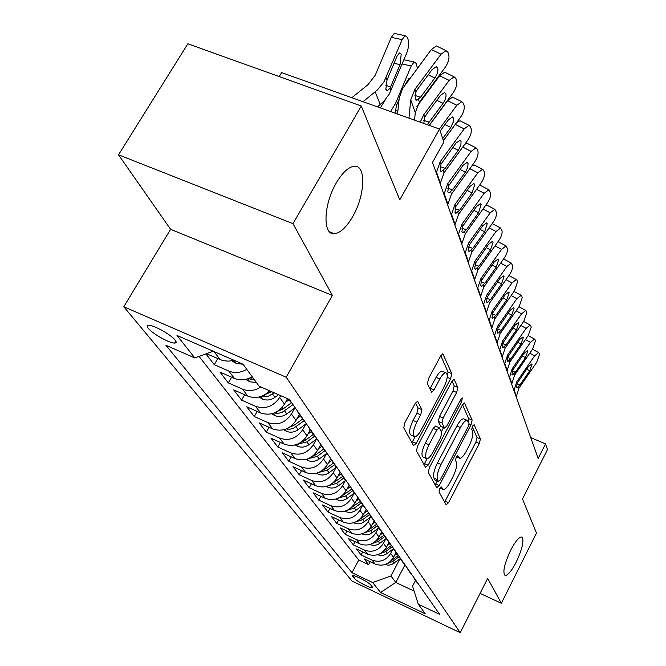 <?xml version="1.0" encoding="UTF-8"?>
<svg xmlns="http://www.w3.org/2000/svg" width="666" height="666" viewBox="0 0 666 666"><rect width="100%" height="100%" fill="white"/><g stroke="black" fill="none" stroke-linecap="round" stroke-linejoin="round"><path stroke-width="1" d="M439.793 488.628L439.027 491.883L446.153 504.82L448.534 502.68L479.295 443.506L480.411 438.952L474.159 424.683L472.519 426.04L471.728 429.329L472.56 431.202C473.393 434.465 472.202 439.418 468.972 446.078L466.383 451.04C463.702 455.96 461.463 458.366 459.64 458.266L457.75 455.552L456.26 457.151L455.477 460.422L456.36 462.212C457.267 465.368 456.093 470.304 452.83 477.031L450.208 482.051C447.41 487.179 445.071 489.66 443.198 489.51L441.35 486.979L439.793 488.628M352.539 216.85C365.409 195.271 366.433 163.645 353.596 166.334C348.01 167.424 342.266 172.91 336.388 182.784C323.376 204.445 322.477 235.448 334.374 233.716C340.301 233 346.353 227.381 352.539 216.85M516.242 562.054C522.51 548.434 524.358 540.076 521.761 537.004C519.097 536.829 515.392 541.25 510.647 550.274C504.353 563.936 502.472 572.319 505.003 575.432C507.725 575.649 511.471 571.187 516.242 562.054M148.41 328.43C152.489 333.741 169.68 343.34 174.609 343.065C176.473 343.023 176.656 342.041 175.175 340.118C171.362 334.923 153.963 325.133 148.959 325.358C146.978 325.383 146.795 326.398 148.41 328.43M417.823 401.665L417.44 401.34L415.026 403.771L404.928 422.594L403.771 427.88L413.503 445.537L416.233 443.356L450.599 378.763L451.789 373.618L442.84 353.821L440.576 356.135L428.596 378.463L427.414 383.783L431.71 392.249L434.024 389.885L439.868 378.946C442.174 374.8 444.18 372.735 445.887 372.744C448.218 374.542 447.51 379.454 443.781 387.479L421.079 430.128C418.589 434.582 416.45 436.754 414.635 436.638C412.421 434.773 413.153 429.911 416.833 422.061L420.704 414.826L421.869 409.615L417.823 401.665L417.132 401.365M480.094 593.389L501.34 603.288L536.471 533.033L522.502 498.984L547.477 449.617L545.546 443.872L538.17 458.408L432.509 162.429L443.897 142.058L439.527 129.062L281.585 72.586L279.196 76.565M292.982 223.643L118.523 154.812L170.604 229.32L332.376 295.413L292.982 223.643L361.272 106.019L399.767 199.85L439.527 129.062M332.376 295.413L286.197 377.222L460.239 632.7L352.048 581.06L123.793 306.76L286.197 377.222M501.34 603.288L487.67 578.379L460.239 632.7M429.412 467.565L428.296 472.41L436.73 487.712L439.21 485.556L471.012 424.808L472.144 420.08L464.427 402.913L462.304 405.161L429.412 467.565M425.524 467.374L416.475 450.949L417.615 445.895L451.831 381.526L454.021 379.245L457.842 387.429L456.668 392.449L443.14 417.998L441.991 422.977L444.672 428.105L446.894 425.782L460.78 399.467L462.279 397.893L461.705 401.548L428.13 465.201L425.524 467.374M118.523 154.812L187.845 43.79L361.272 106.019M205.911 353.871L214.252 364.685L217.749 358.666M246.795 369.355C240.709 372.852 234.715 373.426 228.804 371.07L234.374 378.413L219.955 372.078L228.288 382.867L231.56 377.172M260.897 386.971C254.77 390.85 248.634 391.575 242.507 389.144L247.785 396.112L233.691 389.876L241.6 400.124L244.672 394.738M280.702 395.671L279.695 397.452C273.41 406.535 265.343 409.482 255.511 406.302L260.531 412.928L246.745 406.784L254.262 416.525L257.151 411.421M294.822 408L291.467 413.994C285.356 422.877 277.489 425.749 267.874 422.61L272.644 428.912L259.157 422.868L266.317 432.142L269.039 427.297M305.894 423.934L302.672 429.737C296.72 438.428 289.044 441.225 279.637 438.136L284.182 444.139L270.979 438.178L277.797 447.028L280.369 442.415M316.45 439.11L313.345 444.73C307.55 453.238 300.05 455.969 290.842 452.922L295.18 458.649L282.242 452.78L288.761 461.222L291.192 456.834M326.515 453.579L323.526 459.041C317.882 467.374 310.547 470.038 301.531 467.033L305.677 472.494L292.998 466.716L299.225 474.783L301.523 470.604M336.139 467.399L333.25 472.702C327.747 480.86 320.579 483.466 311.746 480.502L315.701 485.722L303.28 480.036L309.232 487.745L311.413 483.757M345.329 480.611L342.54 485.764C337.171 493.764 330.161 496.303 321.503 493.381L325.291 498.376L313.112 492.773L318.806 500.149L320.879 496.345M354.129 493.248L351.432 498.26C346.195 506.102 339.327 508.583 330.844 505.702L334.465 510.481L322.519 504.961L327.972 512.037L329.945 508.399M362.562 505.344L359.948 510.223C354.828 517.915 348.11 520.346 339.785 517.507L343.265 522.086L331.535 516.649L336.771 523.426L338.644 519.946M370.646 516.949L368.115 521.694C363.112 529.245 356.526 531.618 348.368 528.821L351.698 533.216L340.184 527.855L345.204 534.365L346.994 531.027M378.405 528.071L375.949 532.7C371.054 540.118 364.602 542.44 356.593 539.676L359.79 543.897L348.493 538.619L353.313 544.863L355.02 541.666M385.855 538.761L383.466 543.273C378.688 550.549 372.361 552.83 364.493 550.099L367.565 554.154L356.468 548.951L361.105 554.961L372.086 560.123C379.811 562.812 386.022 560.581 390.701 553.438L393.015 549.025M362.737 551.889L361.105 554.961M260.531 412.928C270.271 416.084 278.255 413.17 284.482 404.17L287.562 398.676M272.644 428.912C282.176 432.026 289.968 429.187 296.02 420.379L299.342 414.418M284.182 444.139C293.506 447.211 301.115 444.438 307.001 435.822L310.239 429.978M295.18 458.649C304.312 461.671 311.738 458.974 317.474 450.541L320.587 444.888M305.677 472.494C314.618 475.482 321.878 472.843 327.472 464.577L330.436 459.157M315.701 485.722C324.459 488.669 331.568 486.088 337.013 477.997L339.893 472.702M325.291 498.376C333.874 501.282 340.825 498.759 346.145 490.825L348.984 485.572M334.465 510.481C342.89 513.344 349.692 510.889 354.886 503.105L357.734 497.81M343.265 522.086C351.523 524.916 358.183 522.51 363.253 514.868L366.15 509.457M351.698 533.216C359.798 536.005 366.333 533.649 371.287 526.157L374.167 520.737M359.79 543.897C367.749 546.644 374.142 544.338 378.996 536.987L381.768 531.743M367.565 554.154C375.374 556.868 381.651 554.612 386.397 547.385L389.011 542.432M372.361 586.971L370.771 584.989C368.972 582.375 354.37 574.775 352.655 575.541L354.354 578.396C356.268 581.035 370.696 588.536 372.394 587.77L372.361 586.971M213.17 351.198L194.822 357.958L165.934 345.271L352.006 572.71L372.669 582.534L390.967 575.973L399.9 558.899M194.822 357.958L177.006 335.456L243.023 364.194L259.074 386.172L289.385 399.475L439.627 614.352L418.281 604.204L425.291 613.811L380.544 592.474L372.669 582.534M199.059 356.393L358.741 560.023L368.598 564.668L364.135 558.891L375.041 564.019C382.717 566.699 388.869 564.485 393.514 557.384L396.045 552.564M411.796 574.55L415.734 580.178M414.993 579.628L418.381 583.957M364.493 550.099L353.313 544.863M356.593 539.676L345.204 534.365M348.368 528.821L336.771 523.426M339.785 517.507L327.972 512.037M330.844 505.702L318.806 500.149M321.503 493.381L309.232 487.745M311.746 480.502L299.225 474.783M301.531 467.033L288.761 461.222M290.842 452.922L277.797 447.028M279.637 438.136L266.317 432.142M267.874 422.61L254.262 416.525M255.511 406.302L241.6 400.124M242.507 389.144L228.288 382.867M228.804 371.07L214.252 364.685M206.368 353.704L222.927 360.664L228.788 361.155L233.783 360.164M217.191 352.947L212.812 351.332M390.967 575.973L395.779 582.442L414.127 591.108M404.97 564.835L395.779 582.442L380.544 592.474M415.534 580.402L412.554 586.147L418.281 604.204M170.604 229.32L123.793 306.76M545.546 443.872L530.744 437.612M370.154 561.721L368.598 564.668M358.741 560.023L352.006 572.71M408.241 569.988L411.688 574.383M401.215 559.948L404.72 564.427M408.932 570.454L404.936 564.726M393.897 549.5L397.46 554.054M401.856 560.322L397.785 554.512M386.28 538.603L389.901 543.24M394.48 549.783L390.343 543.864M378.321 527.239L382.018 531.951M386.788 538.777L382.575 532.758M370.021 515.376L373.776 520.171M378.763 527.305L374.475 521.178M361.338 502.98L365.168 507.858M370.379 515.317L366.017 509.074M352.256 490.01L356.16 494.98M361.613 502.78L357.176 496.428M342.749 476.423L346.728 481.485M352.439 489.66L347.918 483.191M332.784 462.179L336.83 467.341M342.824 475.907L338.22 469.314M322.319 447.227L326.448 452.489M332.742 461.488L328.047 454.77M308.008 434.007L311.33 431.543L315.534 436.879M322.153 446.337L317.357 439.493M299.75 414.993L304.054 420.462M311.014 430.419L306.127 423.434M247.785 396.112C255.744 399.009 263.028 397.236 269.647 390.817M288.32 399.009L291.958 403.155M299.292 413.644L294.305 406.526M234.374 378.413C240.226 380.761 246.162 380.194 252.181 376.731M444.622 502.039L475.907 442.049L477.014 437.495L472.227 426.673M468.273 421.57L468.648 418.598L462.52 404.753M435.181 484.906L437.254 481.052M438.478 481.518L440.218 480.02L468.223 426.548L469.014 423.235L467.157 420.329C465.326 420.271 463.078 422.677 460.414 427.539L441.017 464.468C437.645 471.42 436.463 476.481 437.47 479.662L438.478 481.518L435.306 480.111M464.06 419.014L463.636 418.831C461.796 418.772 459.54 421.17 456.876 426.024L460.414 427.539M434.965 479.961L433.941 478.096C432.917 474.916 434.099 469.855 437.47 462.912L456.876 426.024M452.056 381.11L454.179 385.897L457.842 387.429M444.53 428.047L440.726 426.273L438.336 421.411L439.485 416.433L453.013 390.917L454.179 385.897M443.531 427.622L441.317 431.809M427.097 458.716L424.508 463.611L428.13 465.201M428.962 444.78C425.457 452.264 424.7 456.901 426.706 458.683C428.413 458.807 430.477 456.676 432.9 452.281L440.634 437.645L441.774 432.725L439.385 427.905L436.796 429.986L428.962 444.78L425.299 443.181C421.794 450.657 421.045 455.294 423.06 457.084L426.398 458.549M435.556 426.115L433.133 428.405L436.796 429.986M425.299 443.181L433.133 428.405M423.959 464.535L424.508 463.611M414.252 436.471L410.872 435.006C408.641 433.133 409.365 428.271 413.045 420.429L416.916 413.203L418.073 408L415.501 402.972M442.674 371.403L442.124 371.178C440.409 371.162 438.403 373.226 436.088 377.364L439.868 378.946M429.878 388.919L436.088 377.364M447.277 376.39L448.06 372.069L440.817 355.711M411.921 442.682L415.201 436.655M385.065 564.543L388.328 565.209L391.691 564.61L400.183 558.691M394.488 555.527L396.986 553.637M387.704 563.369L392.807 561.446L398.876 556.859M398.21 555.569L390.784 561.055M513.961 390.584L516.791 381.735L534.623 355.844L529.795 353.155M516.2 396.853L518.997 388.078L536.654 362.396L539.502 354.478L539.102 353.163L538.619 352.58L534.623 355.844M516.941 383.874L519.971 384.956L516.933 387.787L516.508 387.371L517.274 383.108L528.371 366.65L531.61 364.011L531.976 364.46L529.711 370.787L526.689 369.089M519.971 384.956L529.711 370.787M377.664 554.703L377.697 554.728C380.944 556.01 384.074 555.602 387.096 553.496L393.373 548.759M387.379 545.521L390.076 543.489M380.303 553.571L385.722 551.598L391.891 546.944M391.125 545.662L383.433 551.29M370.038 544.497L370.213 544.597C373.518 545.904 376.706 545.479 379.786 543.331L386.205 538.494M379.978 535.114L382.692 533.075M372.594 543.381L378.363 541.358L384.665 536.605M383.791 535.331L375.774 541.133M362.004 533.816L362.421 534.049C365.792 535.372 369.047 534.948 372.186 532.758L378.729 527.83M372.277 524.284L374.925 522.294M364.568 532.767L370.704 530.694L377.197 525.807M376.198 524.55L367.807 530.552M353.671 522.71L354.312 523.076C357.742 524.417 361.064 523.976 364.269 521.736L370.954 516.716M364.252 513.003L366.874 511.038M356.202 521.703L362.729 519.597L369.439 514.552M368.348 513.278L359.49 519.53M509.348 377.68L512.246 368.689L530.436 342.366L525.416 339.585M511.679 384.199L514.543 375.274L532.55 349.167L535.431 341.067L535.023 339.693L534.507 339.077L530.436 342.366M512.387 370.97L515.526 372.078L512.429 374.933L511.979 374.492L512.745 370.121L524.067 353.38L527.364 350.724L527.763 351.198L525.466 357.675L522.311 355.919M515.526 372.078L525.466 357.675M504.57 364.277L507.534 355.136L526.09 328.371L520.854 325.483M506.984 371.045L509.915 361.979L528.288 335.431L531.218 327.139L530.785 325.716L530.228 325.058L526.09 328.371M507.65 357.559L510.914 358.699L507.758 361.58L507.276 361.114L508.05 356.626L519.597 339.593L522.952 336.921L523.384 337.421L521.045 344.056L517.765 342.232M510.914 358.699L521.045 344.056M499.592 350.341L502.622 341.05L521.578 313.819L516.108 310.822M502.106 357.376L505.103 348.16L523.859 321.162L526.831 312.662L526.381 311.18L525.782 310.481L521.578 313.819M502.738 343.623L506.11 344.805L502.905 347.702L502.389 347.202L503.163 342.59L514.951 325.258L518.364 322.569L518.831 323.102L516.458 329.903L513.036 328.013M506.11 344.805L516.458 329.903M494.413 335.839L497.519 326.39L516.874 298.676L511.172 295.571M497.027 343.165L500.099 333.791L519.247 306.318L522.269 297.602L521.803 296.062L521.162 295.321L516.874 298.676M497.619 329.129L501.123 330.344L497.86 333.258L497.302 332.725L498.076 327.997L510.123 310.356L513.594 307.642L514.094 308.216L511.688 315.185L508.116 313.228M501.123 330.344L511.688 315.185M344.98 511.138L345.854 511.63C349.35 512.995 352.739 512.537 356.019 510.256L362.845 505.136M355.885 501.24L358.516 499.267M347.477 510.173L354.404 508.025L361.272 502.88M360.214 501.481L350.815 508.033M489.019 320.729L492.199 311.122L511.988 282.917L506.018 279.687M491.741 328.363L494.888 318.831L514.452 290.875L517.524 281.934L517.032 280.328L516.341 279.537L511.988 282.917M492.291 314.044L495.92 315.293L492.607 318.231L491.999 317.665L492.782 312.795L505.094 294.83L508.624 292.099L509.165 292.715L506.726 299.866L502.988 297.827M495.92 315.293L506.726 299.866M335.905 499.059L337.038 499.7C340.601 501.082 344.056 500.607 347.402 498.285L354.387 493.056M347.153 488.961L349.858 486.938M338.37 498.126L345.729 495.945L352.739 490.7M351.698 489.202L341.758 496.037M483.399 304.986L486.663 295.205L506.884 266.492L500.641 263.137M486.238 312.945L489.46 303.246L509.465 274.792C511.896 271.037 512.937 267.982 512.579 265.609L511.313 263.087L506.884 266.492M486.729 298.326L490.509 299.608L487.146 302.564L486.48 301.964L487.271 296.953L499.85 278.654L503.446 275.907L504.029 276.565L501.548 283.907L497.644 281.785M490.509 299.608L501.548 283.907M326.415 486.438L327.83 487.237C331.468 488.636 334.998 488.153 338.42 485.78L345.562 480.436L341.641 474.841M338.02 476.14L340.875 474.009M328.854 485.547L336.663 483.341L343.839 477.98M342.74 476.415L332.284 483.499M477.539 288.561L480.877 278.613L501.573 249.367L495.029 245.879M480.502 296.861L483.799 286.996L504.254 258.017C506.751 254.196 507.8 251.049 507.425 248.593L506.077 245.937L501.573 249.367M497.993 241.691L498.551 241.941M480.944 281.934L484.865 283.258L481.443 286.238L480.727 285.589L481.518 280.436L494.38 261.788L498.035 259.024L498.676 259.723L496.153 267.266L492.066 265.068M484.865 283.258L496.153 267.266M316.483 473.235L318.206 474.209C321.919 475.632 325.524 475.133 329.021 472.71L336.546 467.099M328.48 462.737L331.56 460.439M318.914 472.377L327.189 470.163L334.532 464.685M333.383 463.045L326.024 468.539L322.369 470.387M471.411 271.412L474.841 261.28L496.02 231.485L489.16 227.855M474.508 280.086L477.897 270.038L498.826 240.518C501.373 236.621 502.447 233.391 502.039 230.827L500.599 228.038L496.02 231.485M492.091 223.734L492.973 224.017M474.891 264.835L478.971 266.192L475.499 269.189L474.716 268.498L475.507 263.187L488.678 244.181L492.39 241.392L493.09 242.149L490.526 249.9L486.238 247.61M478.971 266.192L490.526 249.9M306.085 459.423L308.142 460.589C311.929 462.029 315.609 461.513 319.197 459.032L326.973 453.238M318.481 448.709L321.686 446.328M308.516 458.591L317.282 456.368L324.792 450.774M323.593 449.059L316.059 454.67L311.988 456.651M465.018 253.488L468.539 243.173L490.226 212.804L483.017 209.024M468.248 262.554L471.728 252.322L493.156 222.244C495.762 218.273 496.853 214.951 496.42 212.279L494.871 209.332L490.226 212.804M485.872 205.036L487.137 205.294M468.573 246.961L472.818 248.36L469.289 251.382L468.439 250.641L469.23 245.163L482.708 225.791L486.488 222.977L487.246 223.784L484.648 231.768L480.153 229.379M472.818 248.36L484.648 231.768M295.18 444.946L297.602 446.32C301.465 447.785 305.236 447.252 308.907 444.713L316.874 438.794M297.644 444.13L306.893 441.916L314.677 436.138M313.336 434.407L305.619 440.143L301.099 442.266M458.316 234.74L461.938 224.226L484.157 193.265L476.581 189.327M461.705 244.222L465.276 233.808L487.229 203.147C489.893 199.084 491 195.671 490.551 192.89L488.877 189.777L484.157 193.265M479.295 185.556L481.043 185.722M461.963 228.28L466.383 229.72L462.803 232.75L461.879 231.968L462.662 226.307L476.473 206.552L480.311 203.721L481.143 204.595L478.504 212.804L473.776 210.314M466.383 229.72L478.504 212.804M283.724 429.761L286.546 431.36C290.501 432.85 294.355 432.301 298.118 429.703L306.218 423.693M297.011 418.598L300.474 416.025M286.238 428.946L289.96 429.195L293.723 428.121L304.212 420.687M302.58 419.031L294.663 424.9L289.668 427.156M451.307 215.101L455.028 204.387L477.813 172.81L469.83 168.706M454.853 225.033L458.524 214.419L481.018 183.158C483.757 179.012 484.881 175.491 484.398 172.594L483.766 170.513L482.592 169.297L477.813 172.81M472.311 165.285L474.667 165.235M455.045 208.724L459.648 210.206L456.019 213.253L455.003 212.412L455.794 206.568L469.946 186.405L473.842 183.558L474.758 184.499L472.069 192.957L467.099 190.359M459.648 210.206L472.069 192.957M271.686 413.811L274.95 415.667C278.987 417.174 282.933 416.6 286.788 413.952L294.871 407.967M285.473 402.406L289.077 399.742M274.284 412.995L278.38 413.353L282.234 412.254L292.99 404.637M291.475 402.755L283.167 408.907L277.655 411.297M443.956 194.505L447.785 183.583L471.153 151.373L462.745 147.094M447.677 204.928L451.456 194.114L474.525 162.221C477.322 157.992 478.471 154.354 477.955 151.324L477.297 149.142L476.007 147.844L471.153 151.373M464.835 144.222L467.191 143.365L467.99 143.773M447.793 188.237L452.589 189.76L448.909 192.824L447.802 191.925L448.584 185.872L463.103 165.293L467.057 162.437L468.065 163.445L467.715 167.424L465.75 171.545L465.326 172.161L460.089 169.455M452.589 189.76L465.326 172.161M259.024 397.044L262.762 399.167C266.891 400.699 270.929 400.108 274.892 397.394L278.521 394.705M261.721 396.212L264.194 396.778L268.215 396.295L274.309 392.857M271.628 391.683L265.01 394.605M436.238 172.894L440.184 161.755L464.177 128.888L455.294 124.409M440.143 183.833L444.031 172.802L467.707 140.268C470.579 135.939 471.744 132.193 471.203 129.029L470.512 126.74L469.08 125.325L464.177 128.888M456.635 122.577L460.064 120.796L460.98 121.254M440.184 166.75L445.188 168.315L441.466 171.387L440.234 170.421L441.025 164.161L455.927 143.148L459.931 140.268L461.038 141.359L460.897 144.788L458.691 149.725L458.258 150.35L452.73 147.527M445.188 168.315L458.258 150.35M245.671 379.379L249.933 381.818L256.393 382.5M418.373 103.688L418.648 104.104M425.765 94.497L425.774 93.581M248.501 378.538L250.657 379.212L253.912 379.104M252.331 376.939L251.69 377.023M439.393 129.021L456.843 105.253L447.602 100.649L452.58 97.103L453.629 97.619M429.354 125.424L447.602 100.649M443.414 140.634L460.556 117.216C463.503 112.795 464.685 108.924 464.11 105.611L463.378 103.205L461.804 101.682L456.843 105.253M440.193 131.044L448.385 119.88L452.43 116.983L453.663 118.157L453.688 121.021L450.84 127.456L444.996 124.5M442.715 138.545L450.84 127.456M231.577 360.764L236.422 363.528L243.04 364.219M390.601 111.572L395.629 103.263L411.213 65.942L402.122 63.994M380.303 107.892L385.656 99.259M395.088 113.178L396.486 105.561L399.009 99.384M411.213 65.942L414.144 61.963L416.142 63.412L417.399 68.165M409.432 78.838L408.641 78.821L405.244 84.457M403.962 59.607L404.945 59.998M420.204 122.161L423.792 114.685L449.125 80.403L439.668 75.749L444.688 72.178L445.895 72.769M416.908 106.452L439.668 75.749M429.187 125.366L453.038 92.99C456.06 88.461 457.267 84.465 456.651 80.986L455.885 78.455L454.129 76.815L449.125 80.403M423.776 123.435L424.725 117.349L426.523 114.261L440.451 95.404L444.538 92.499L445.904 93.773C446.428 96.528 445.471 99.734 443.032 103.372L436.846 100.283M423.792 120.446L429.229 122.103L443.032 103.372M429.229 122.103L427.281 124.684M377.439 106.868L384.057 101.066L389.31 93.956L406.751 52.964C408.616 47.96 409.099 43.615 408.2 39.918L407.301 37.238L405.095 35.681L402.172 39.644L391.317 37.371L394.255 33.425L395.812 33.75M363.02 101.707L377.247 90.085L383.824 82.134L402.172 39.644M351.848 97.711L367.94 84.715L375.174 75.341L391.317 37.371M390.035 88.287L387.437 90.559L385.855 89.286L386.996 80.145L397.061 56.169L399.45 52.939L401.198 54.146L400.05 64.602L390.035 88.287L390.925 90.659M408.982 118.14L410.731 99.817L414.943 89.261L441.009 54.237L431.318 49.525L436.372 45.937L437.762 46.62M397.552 114.053L399.25 97.869L402.53 88.695L431.318 49.525M414.568 120.146L415.276 112.587L419.43 102.139L445.121 67.491C448.226 62.862 449.458 58.725 448.801 55.07L447.993 52.406L446.037 50.624L441.009 54.237M414.943 95.463L420.621 97.161L416.808 100.25L415.151 99.051L415.917 92.066L417.773 88.903L432.101 69.63L436.213 66.708L437.745 68.09C438.295 70.987 437.321 74.301 434.815 78.03L428.263 74.792M420.621 97.161L434.815 78.03M279.695 397.452L284.482 404.17M291.467 413.994L296.02 420.379M302.672 429.737L307.001 435.822M313.345 444.73L317.474 450.541M323.526 459.041L327.472 464.577M333.25 472.702L337.013 477.997M342.54 485.764L346.145 490.825M351.432 498.26L354.886 503.105M359.948 510.223L363.253 514.868M368.115 521.694L371.287 526.157M375.949 532.7L378.996 536.987M383.466 543.273L386.397 547.385M390.701 553.438L393.514 557.384M372.086 560.123L375.041 564.019M214.352 351.998L220.23 359.748M355.527 576.173L354.354 578.396M353.147 575.532L352.697 576.381M440.251 487.87L442.449 488.844M456.601 456.551L458.816 457.517M477.014 437.495L480.411 438.952M475.907 442.049L479.295 443.506M445.129 501.157L448.534 502.68M464.135 402.947L464.751 403.205M468.648 418.598L472.144 420.08M469.072 423.984L471.012 424.808M435.714 484.007L439.21 485.556M437.47 462.912L441.017 464.468M433.941 478.096L437.47 479.662M453.704 379.287L454.395 379.57M453.013 390.917L456.668 392.449M439.485 416.433L443.14 417.998M438.336 421.411L441.991 422.977M440.726 426.273L444.355 427.83M460.056 400.857L461.705 401.548M418.073 408L421.869 409.615M416.916 413.203L420.704 414.826M413.045 420.429L416.833 422.061M430.244 388.295L434.024 389.885M442.499 353.871L443.273 354.187M448.06 372.069L451.789 373.618M447.194 377.339L450.599 378.763M412.495 441.725L416.233 443.356M392.807 561.446L394.122 563.269M517.274 383.108L516.791 381.735M518.997 388.078L518.531 386.721M516.258 395.895L514.019 389.618M385.722 551.598L387.096 553.496M378.363 541.358L379.786 543.331M377.164 539.685L377.464 540.101M370.704 530.694L372.186 532.758M369.414 528.904L369.763 529.387M362.729 519.597L364.269 521.736M361.347 517.673L361.746 518.231M512.745 370.121L512.246 368.689M514.543 375.274L514.052 373.867M511.738 383.225L509.415 376.706M508.05 356.626L507.534 355.136M509.915 361.979L509.407 360.514M507.042 370.063L504.628 363.286M503.163 342.59L502.622 341.05M505.103 348.16L504.57 346.645M502.172 356.377L499.658 349.334M498.076 327.997L497.519 326.39M500.099 333.791L499.542 332.209M497.094 342.141L494.48 334.807M345.313 511.038L345.671 511.53M354.404 508.025L356.019 510.256M352.93 505.96L353.388 506.601M492.782 312.795L492.199 311.122M494.888 318.831L494.314 317.183M491.816 327.331L489.094 319.688M336.355 498.917L336.846 499.592M345.729 495.945L347.402 498.285M344.139 493.739L344.663 494.463M487.271 296.953L486.663 295.205M489.46 303.246L488.861 301.531M486.313 311.888L483.474 303.929M326.998 486.263L327.639 487.129M336.663 483.341L338.42 485.78M334.965 480.969L335.547 481.784M481.518 280.436L480.877 278.613M483.799 286.996L483.175 285.206M480.577 295.796L477.614 287.487M317.216 473.027L318.007 474.1M327.189 470.163L329.021 472.71M325.366 467.615L326.024 468.539M475.507 263.187L474.841 261.28M477.897 270.038L477.247 268.165M474.592 278.996L471.495 270.313M306.968 459.165L307.942 460.472M317.282 456.368L319.197 459.032M315.318 453.638L316.059 454.67M309.324 458.225L309.074 458.683M469.23 245.163L468.539 243.173M471.728 252.322L471.045 250.374M468.331 261.447L465.101 252.372M296.237 444.638L297.394 446.203M306.893 441.916L308.907 444.713M304.787 438.986L305.619 440.143M298.917 443.539L298.501 444.297M462.662 226.307L461.938 224.226M465.276 233.808L464.568 231.76M461.796 243.09L458.408 233.6M284.973 429.403L286.338 431.243M296.004 426.773L298.118 429.703M293.739 423.618L294.663 424.9M288.02 428.13L287.412 429.212M455.794 206.568L455.028 204.387M458.524 214.419L457.783 212.279M454.945 223.884L451.406 213.936M273.152 413.403L274.733 415.542M284.573 410.864L286.788 413.952M282.134 407.475L283.167 408.907M276.59 411.913L275.774 413.378M448.584 185.872L447.785 183.583M451.456 194.114L450.674 191.866M447.777 203.754L444.055 193.323M260.706 396.57L262.537 399.042M272.56 394.147L274.892 397.394M270.396 391.142L271.079 392.083M264.61 394.838L263.536 396.728M441.025 164.161L440.184 161.755M444.031 172.802L443.215 170.446M440.251 182.642L436.347 171.686M247.61 378.846L249.708 381.685M251.931 376.998L250.657 379.212M233.816 360.181L236.189 363.395M395.629 103.263L396.486 105.561M395.263 110.273L397.818 111.33M424.725 117.349L423.792 114.685M386.089 77.722L386.996 80.145M375.241 91.825L380.219 104.612M400.05 64.602L394.047 63.312M385.714 85.19L390.567 87.163M415.917 92.066L414.943 89.261M419.43 102.139L418.473 99.401M415.276 112.587L410.731 99.817M175.807 341.025L174.609 343.065M414.735 579.262L417.391 583.05M407.917 569.522L410.672 573.459M400.815 559.382L403.688 563.486M393.423 548.817L396.42 553.096M385.714 537.803L388.836 542.266M377.672 526.307L380.927 530.968M369.264 514.302L372.669 519.172M360.481 501.748L364.036 506.834M351.282 488.611L355.011 493.939M331.535 460.397L335.639 466.258M320.92 445.229L325.224 451.39M309.757 429.287L314.285 435.764M298.002 412.495L302.78 419.322M288.669 399.167L290.651 401.989M329.512 231.81L334.374 233.716M440.084 488.12L442.94 489.393M456.41 456.859L459.324 458.125M435.139 480.111L438.594 481.643M463.636 418.831L467.157 420.329M435.414 426.057L439.069 427.63M442.124 371.178L445.887 372.744M532.525 349.2L538.619 352.58M528.18 335.589L534.507 339.077M523.659 321.445L530.228 325.058M518.947 306.751L525.782 310.481M514.044 291.458L521.162 295.321M508.932 275.541L516.341 279.537M503.596 258.957L511.313 263.087M498.135 241.725L506.077 245.937M475.066 269.047L475.499 269.189M492.499 223.768L500.599 228.038M468.806 251.215L469.289 251.382M486.605 205.011L494.871 209.332M462.254 232.576L462.803 232.75M480.436 185.398L488.877 189.777M455.402 213.062L456.019 213.253M473.967 164.877L482.592 169.297M448.21 192.599L448.909 192.824M467.191 143.365L476.007 147.844M440.667 171.137L441.466 171.387M460.064 120.796L469.08 125.325M452.58 97.103L461.804 101.682M414.144 61.963L403.896 59.773M444.688 72.178L454.129 76.815M386.355 90.11L387.437 90.559M405.095 35.681L394.255 33.425M415.634 99.9L416.808 100.25M436.372 45.937L446.037 50.624"/></g></svg>
